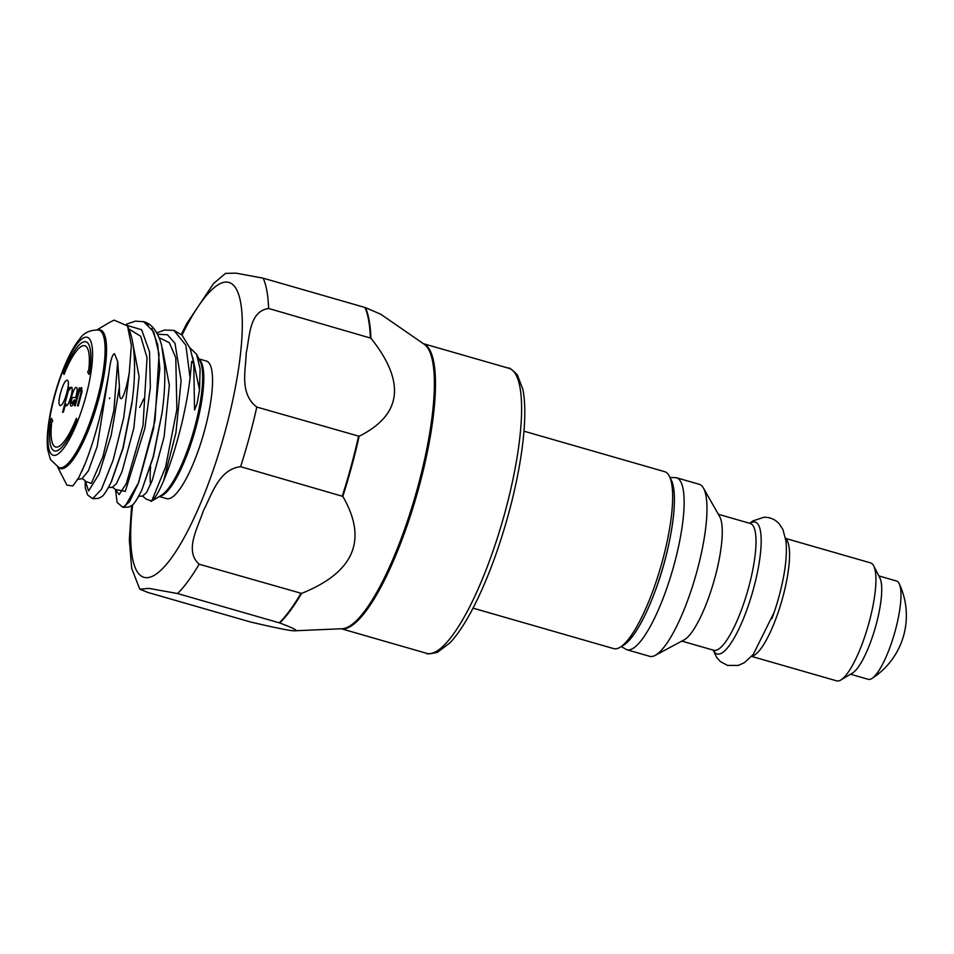 <?xml version="1.0" encoding="UTF-8"?>
<svg xmlns="http://www.w3.org/2000/svg" width="954" height="954" viewBox="0 0 954 954"><rect width="100%" height="100%" fill="white"/><g stroke="black" fill="none" stroke-linecap="round" stroke-linejoin="round"><path stroke-width="1.43" d="M523.973 431.184L664.64 471.67A92.073 22.586 106.1 0 1 669.303 476.129A92.073 22.586 106.1 0 1 656.865 579.424A92.073 22.586 106.1 0 1 620.028 647.325A92.073 22.586 106.1 0 1 613.708 648.625L473.041 608.127M620.028 647.325L623.522 645.238A88.996 21.835 -73.9 0 0 663.018 567.01A88.996 21.835 -73.9 0 0 671.163 479.755L669.303 476.129M878.837 575.918L896.521 581.01A51.146 12.545 106.1 0 1 899.252 583.753A51.146 12.545 106.1 0 1 895.544 629.628A51.146 12.545 106.1 0 1 871.992 678.437A51.146 12.545 106.1 0 1 868.223 679.308L850.539 674.216M785.595 538.426L870.585 562.896A61.378 15.061 106.1 0 1 873.685 565.865L879.874 577.945A51.146 12.545 106.1 0 1 876.297 624.083A51.146 12.545 106.1 0 1 852.494 673.047L840.832 679.999A61.378 15.061 106.1 0 1 836.622 680.858L751.633 656.4M873.685 565.865A61.378 15.061 106.1 0 1 869.404 621.233A61.378 15.061 106.1 0 1 840.832 679.999M703.42 488.054L719.626 516.531A65.981 16.182 106.1 0 1 715.25 576.466A65.981 16.182 106.1 0 1 684.125 639.872L655.255 655.362A89.509 21.954 106.1 0 1 649.662 656.316L626.802 649.734A89.509 21.954 -73.9 0 0 674.609 562.788A89.509 21.954 -73.9 0 0 676.326 477.704L699.187 484.274A89.509 21.954 106.1 0 1 703.42 488.054A89.509 21.954 106.1 0 1 697.469 569.359A89.509 21.954 106.1 0 1 655.255 655.362M142.981 321.522L148.776 324.682M151.829 328.379L157.732 344.752L159.819 368.793L153.522 428.763L138.64 482.521L124.664 507.087M126.5 324.169L135.325 321.164L143.625 321.689L153.773 331.897L159.079 354.184L155.001 420.738L138.199 483.642L129.422 501.899L122.947 507.349L128.718 507.123C131.771 504.702 132.439 508.661 141.8 490.117L141.132 491.572M76.439 418.246L76.916 419.951A56.775 13.928 106.1 0 1 54.521 450.92A56.775 13.928 106.1 0 1 54.509 450.92A56.775 13.928 -73.9 0 0 76.904 419.939L76.415 418.246A52.685 12.927 106.1 0 1 55.63 446.985A52.685 12.927 106.1 0 1 51.671 422.467L52.744 420.952L51.695 422.479A52.685 12.927 -73.9 0 0 55.642 446.985M50.228 424.542L49.155 426.021L50.228 424.494A56.775 13.928 -73.9 0 0 54.497 450.92L54.497 450.92M51.54 418.341L52.768 420.952L51.516 418.329L49.155 426.021M91.274 366.706L88.901 374.397L91.262 366.706L90.189 368.22A56.775 13.928 -73.9 0 0 85.92 341.806A56.775 13.928 106.1 0 1 85.932 341.806A56.775 13.928 106.1 0 1 90.201 368.208M84.787 345.742A52.685 12.927 -73.9 0 0 64.013 374.481L64.001 374.481A52.685 12.927 106.1 0 1 84.787 345.73A52.685 12.927 106.1 0 1 88.746 370.247L87.661 371.774L88.901 374.385M80.005 387.932L79.301 390.46L81.591 387.586L81.972 391.975L78.228 405.891L77.441 405.867L80.386 395.016C81.281 391.76 81.388 390.162 80.708 390.21L80.708 390.21C80.053 389.864 79.099 391.808 77.882 396.041L75.235 405.784L74.436 405.76L79.277 387.896L79.993 387.92L79.325 390.401M81.722 387.61L81.961 391.975L78.228 405.891L77.429 405.867M65.707 403.614L63.358 412.259L62.559 412.235L69.26 387.539L69.988 387.562L69.38 389.84M71.586 387.241L71.455 387.217C72.611 387.694 72.444 390.77 70.942 396.47C69.213 402.457 67.674 405.581 66.339 405.867L65.707 403.566L63.346 412.259L62.559 412.235M67.364 380.217L67.138 380.181C68.962 380.789 68.831 385.082 66.756 393.084C64.407 401.193 62.225 405.378 60.233 405.665L60.221 405.665C58.456 404.806 58.552 400.632 60.507 393.143C62.916 384.689 65.134 380.372 67.138 380.181C68.95 380.777 68.819 385.082 66.744 393.084C64.395 401.181 62.213 405.378 60.221 405.665L60.221 405.665M74.185 399.929L74.901 400.358C73.613 404.091 72.409 405.987 71.288 406.046L71.276 406.046C69.892 405.832 69.976 402.743 71.538 396.792C73.291 390.639 74.877 387.503 76.296 387.396C77.596 387.598 77.465 390.723 75.903 396.769L75.676 397.579L72.194 397.448C71.216 401.443 71.145 403.482 71.955 403.566L74.185 399.929L74.901 400.346C73.601 404.091 72.397 405.987 71.276 406.046L71.288 406.046M76.451 387.419L76.296 387.396C77.584 387.598 77.453 390.723 75.891 396.769L75.664 397.568L72.182 397.448C71.216 401.443 71.133 403.482 71.944 403.566L71.848 403.554M80.708 390.21L80.708 390.21C80.041 389.864 79.099 391.808 77.87 396.041L75.223 405.784L74.424 405.76M70 387.562L69.356 389.888L71.455 387.217C72.611 387.682 72.432 390.77 70.93 396.47C69.201 402.457 67.674 405.581 66.327 405.867L66.339 405.867M85.932 341.806L85.92 341.806A56.775 13.928 -73.9 0 0 63.513 372.787L64.001 374.481M159.318 496.533L166.676 498.644A71.61 17.566 -73.9 0 0 204.55 430.481A71.61 17.566 -73.9 0 0 206.302 361.017L198.945 358.907M190.001 347.9L196.536 354.208L200.101 368.804L199.529 389.9L197.025 403.959L194.544 409.981L193.757 363.51L191.718 361.387L190.073 377.796A92.073 22.586 -73.9 0 1 190.073 377.856C188.594 390.83 185.887 405.796 181.952 422.765C176.371 445.637 170.277 464.92 163.671 480.613C158.996 491.62 154.989 498.429 151.674 501.041L146.272 499.157L142.575 496.104L138.783 496.223M129.279 372.668A92.073 22.586 106.1 0 1 129.267 372.74L123.674 417.888L113.144 460.102L101.458 489.307L92.705 498.644L101.47 489.319L113.156 460.09L123.698 417.84L129.279 372.668L131.366 345.396L127.526 325.958L114.122 320.127L110.092 322.106M57.634 467.031L66.887 485.109L72.814 485.98L78.598 477.93L85.049 463.859C91.966 446.46 98.167 425.544 103.628 401.121L108.768 373.968C110.306 361.125 112.226 354.363 114.504 353.684L117.688 361.638L119.441 386.608L111.189 435.37L98.989 474.174L88.603 490.964L85.204 480.816L85.252 487.661L87.661 495.019L92.538 498.596M173.914 330.406L185.863 345.217L190.073 377.796M156.802 332.863L164.565 330.048L173.89 330.394L185.863 345.217L190.073 377.856M119.441 386.608C119.178 397.353 120.216 400.895 122.577 397.269C124.855 392.929 127.085 384.748 129.267 372.74M294.07 630.809C289.611 630.713 275.014 627.744 250.282 621.925L147.894 592.458L139.785 589.19L148.931 588.379L177.527 593.531L279.772 622.974C294.226 628.436 298.996 631.047 294.07 630.809L342.259 628.722A148.538 36.431 -73.9 0 0 417.792 486.981A148.538 36.431 -73.9 0 0 424.16 344.215L380.837 314.271L365.454 307.629L263.209 278.186L235.996 273.142L225.478 273.393M370.915 338.181C405.879 382.077 401.968 414.763 359.145 436.264L256.805 407.06C239.084 393.513 245.905 369.639 246.215 353.016C249.781 337.346 248.946 311.266 268.623 308.476L370.915 338.181A173.807 42.632 -73.9 0 0 365.454 307.629M342.82 496.39C367.958 539.928 354.208 572.269 301.571 593.412L199.147 564.208C183.883 550.744 198.217 527.133 203.369 510.688C211.788 495.186 218.478 469.38 240.611 466.685L342.82 496.39A173.807 42.632 -73.9 0 0 359.145 436.264M785.655 538.807A61.378 15.061 106.1 0 1 783.031 596.369A61.378 15.061 106.1 0 1 751.883 656.102M782.602 581.499A65.218 16.003 106.1 0 1 781.266 587.557A65.218 16.003 106.1 0 1 774.088 612.492A65.218 16.003 106.1 0 1 772.013 618.323M749.963 523.376A68.664 16.85 106.1 0 1 753.815 521.933A68.664 16.85 106.1 0 1 750.404 599.279A68.664 16.85 106.1 0 1 713.461 650.199M718.35 514.278L750.249 523.46A65.981 16.182 106.1 0 1 748.985 586.185A65.981 16.182 106.1 0 1 713.747 650.282L713.878 650.318M669.458 540.93A81.328 19.951 106.1 0 1 654.611 592.529M97.117 399.559A71.586 17.566 106.1 0 1 58.969 467.603L50.431 459.518L47.7 449.68C46.734 441.511 47.247 431.446 49.226 419.462C53.996 389.947 67.03 354.149 79.42 339.338C83.451 332.934 89.831 329.834 98.56 330.048A71.586 17.566 106.1 0 1 97.117 399.559M85.705 396.924A61.378 15.061 106.1 0 1 48.571 447.295A61.378 15.061 106.1 0 1 76.392 344.883A61.378 15.061 106.1 0 1 85.705 396.924M159.759 496.271A71.61 17.566 -73.9 0 0 195.808 427.964A71.61 17.566 -73.9 0 0 199.171 359.36M196.536 354.208L200.03 361.041A72.206 17.709 106.1 0 1 194.616 427.583A72.206 17.709 106.1 0 1 161.381 495.305L151.066 501.446M150.589 484.537A72.206 17.709 106.1 0 1 150.625 466.494M58.146 467.269A72.182 17.709 -73.9 0 0 98.489 399.917A72.182 17.709 -73.9 0 0 97.702 329.893M132.26 400.74L122.899 448.153L110.902 482.796M127.526 325.958C130.829 332.731 132.94 341.222 133.87 351.442C135.23 367.087 134.538 384.653 131.807 404.162L123.173 447.963L111.558 481.365M127.287 325.505L141.597 329.702L149.54 351.883L150.35 387.288L144.901 428.203L125.296 491.358L115.47 489.509M128.909 329.011L140.679 336.249L147.035 357.75L143.005 425.591L126.31 483.583L119.143 494.601L115.887 490.165M139.678 407.382L143.756 398.82M132.165 339.982L139.093 376.591L133.822 428.251L122.005 471.67L116.34 483.761L112.322 487.387L108.541 487.506M192.684 357.404L199.529 389.9M143.613 321.677C151.698 323.668 157.684 331.443 161.572 345.026L164.529 365.287C165.304 379.764 164.482 395.624 162.061 412.879L153.153 456.871L141.8 490.117L153.427 456.68L162.061 412.867M85.049 463.859L81.961 471.181M108.768 373.968L97.201 446.436L88.424 470.739L82.068 478.681L77.167 479.421M162.43 348.699L169.347 385.297L164.088 436.956L152.27 480.375L146.606 492.467L142.575 496.104M157.553 334.222L167.487 334.782L174.976 343.321L181.117 380.682L175.93 432.806L163.671 480.613M117.688 361.638L113.884 410.351L102.984 456.489L91.357 483.356L85.621 481.472M159.163 337.716L169.287 342.641L175.786 357.714L176.86 409.54L165.602 467.031L151.674 501.041M279.772 622.974A173.807 42.632 -73.9 0 0 301.571 593.412M341.508 628.746A148.335 36.383 -73.9 0 0 342.689 628.865A148.335 36.383 -73.9 0 0 418.913 487.327A148.335 36.383 -73.9 0 0 423.54 343.786M505.036 512.107A148.335 36.383 -73.9 0 0 508.661 368.22C509.019 367.29 511.904 369.484 517.306 374.803L522.875 389.423C524.95 399.917 525.344 413.416 524.08 429.92C522.077 454.963 516.937 482.784 508.685 513.407C498.99 548.681 487.47 579.567 474.114 606.052C465.85 622.246 457.777 634.541 449.906 642.913L437.421 652.333C430.004 653.967 426.402 654.289 426.593 653.311A148.335 36.383 -73.9 0 0 428.811 653.657A148.335 36.383 -73.9 0 0 505.036 512.107M279.26 622.807A173.902 42.656 -73.9 0 0 300.88 593.483M342.331 495.973A173.902 42.656 -73.9 0 0 358.537 436.348M370.355 337.764A173.902 42.656 -73.9 0 0 364.941 307.462M177.527 593.531A173.902 42.656 -73.9 0 0 199.147 564.208M240.611 466.685A173.902 42.656 -73.9 0 0 249.411 436.896A173.902 42.656 -73.9 0 0 256.805 407.06M268.623 308.476A173.902 42.656 -73.9 0 0 263.209 278.186M132.642 504.678A153.451 37.647 -73.9 0 0 158.114 572.662A153.451 37.647 -73.9 0 0 225.192 431.232A153.451 37.647 -73.9 0 0 237.331 291.101A153.451 37.647 -73.9 0 0 182.011 335.081M871.992 678.437A74.674 74.674 0 0 0 899.252 583.765M782.674 581.201L781.266 587.557C785.655 569.013 787.205 553.451 785.941 540.87L782.864 529.387L779.12 523.734C775.113 519.346 770.033 517.175 763.904 517.247L752.801 520.956L749.677 523.293M771.893 618.621L774.088 612.492L753.231 654.516L744.514 662.601L738.348 665.403L727.52 665.415L720.389 661.587L716.669 657.461L713.163 650.115M681.848 641.1L713.747 650.282M626.802 649.734L621.292 646.573M669.97 477.441L676.326 477.704M92.705 498.644L98.453 498.417C101.506 496.008 102.173 499.944 111.511 481.46M173.938 330.418L181.904 334.985L190.24 348.544L193.543 362.162M115.458 489.497L117.139 502.448L122.959 507.361M116.054 490.583C117.247 491.286 113.454 487.279 112.322 487.387M97.129 329.822L110.402 321.915M81.853 471.431L82.187 470.704M161.965 413.571L161.882 414.263M109.817 397.806L109.424 398.665M85.812 481.901C86.945 482.557 83.248 478.622 82.056 478.681M225.573 273.333L213.565 283.541L186.745 323.561L181.296 334.449M131.652 505.501L129.327 540.047L131.7 568.441L139.785 589.19M508.661 368.22L423.385 343.678M426.593 653.311L341.317 628.758"/></g></svg>
